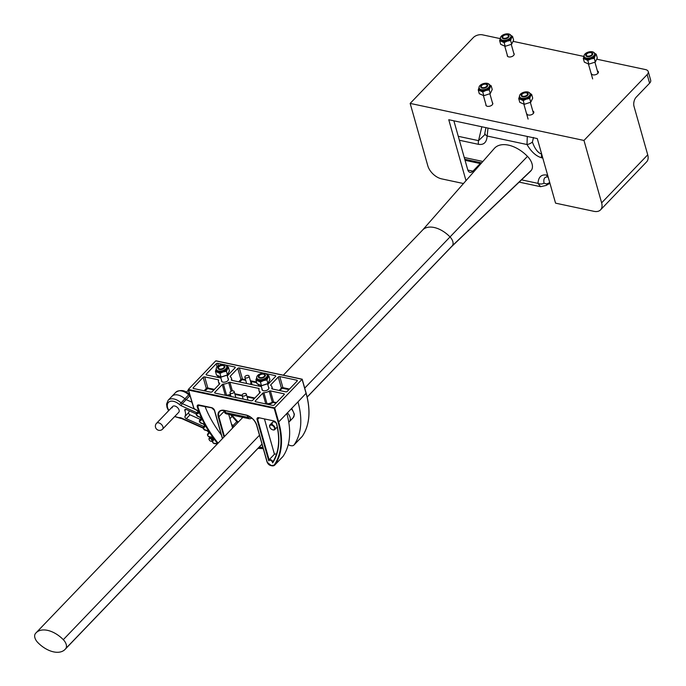 <?xml version="1.0" encoding="UTF-8"?>
<svg xmlns="http://www.w3.org/2000/svg" width="686" height="686" viewBox="0 0 686 686"><rect width="100%" height="100%" fill="white"/><g stroke="black" fill="none" stroke-linecap="round" stroke-linejoin="round"><path stroke-width="1.03" d="M422.413 230.247A23.144 13.952 43.8 0 1 422.67 229.973A23.144 13.952 43.8 0 1 434.127 227.495A23.144 13.952 43.8 0 1 449.913 236.816A8.412 5.068 43.8 0 1 452.417 245.657A23.144 13.952 43.8 0 1 451.68 246.531L307.165 397.125M422.542 230.11L494.314 148.442A27.912 16.824 43.8 0 1 527.474 156.365A13.18 7.94 43.8 0 1 531.393 170.214A27.912 16.824 43.8 0 1 530.192 171.586L451.56 246.668M47.523 630.357A23.144 13.952 43.8 0 1 63.301 639.678A8.412 5.068 43.8 0 1 65.805 648.519A23.144 13.952 43.8 0 1 65.076 649.393A23.144 13.952 43.8 0 1 37.824 642.559A8.412 5.068 43.8 0 1 35.32 633.71A23.144 13.952 43.8 0 1 36.058 632.835A23.144 13.952 43.8 0 1 47.523 630.357M458.265 136.317L478.554 140.639L484.659 134.842L484.882 132.998A5.051 3.524 -178.6 0 0 487.137 136.025C486.7 142.354 483.836 145.123 478.545 144.343L459.38 140.261M533.502 137.466L532.405 142.088C534.891 148.965 537.995 152.969 541.708 154.093M548.208 177.048C544.658 176.534 543.269 178.583 544.032 183.196L546.656 183.951L549.743 182.622M488.003 128.085L487.137 136.025L526.994 144.523L527.294 136.454M519.165 182.116L540.577 186.686L537.987 183.368C538.424 177.031 541.288 174.261 546.579 175.05L547.668 175.282M544.032 183.196A5.051 3.524 -178.6 0 1 537.987 183.368L521.532 179.861M546.656 183.951A5.051 2.067 56.7 0 1 546.167 185.434L549.932 183.291M532.405 142.088A5.051 1.844 151.1 0 1 526.994 144.523C531.307 151.863 536.203 156.288 541.7 157.797L542.789 158.029M523.015 96.272A2.958 1.646 -15.8 0 0 526.959 95.14A2.958 1.646 -15.8 0 0 526.462 92.902A2.958 1.646 -15.8 0 0 526.282 92.859A2.958 1.646 -15.8 0 0 522.226 94.102A2.958 1.646 -15.8 0 0 523.015 96.272M526.625 92.953A3.361 1.869 164.2 0 1 526.805 93.004A3.361 1.869 164.2 0 1 527.971 93.973A3.361 1.869 164.2 0 1 527.268 95.628M522.972 96.846A3.361 1.869 164.2 0 1 522.878 96.82A3.361 1.869 164.2 0 1 521.497 95.8A3.361 1.869 164.2 0 1 521.995 94.359A3.361 1.869 164.2 0 1 522.123 94.231M482.524 87.645A2.958 1.646 -15.8 0 0 486.468 86.513A2.958 1.646 -15.8 0 0 485.98 84.275A2.958 1.646 -15.8 0 0 485.799 84.232A2.958 1.646 -15.8 0 0 481.743 85.476A2.958 1.646 -15.8 0 0 482.524 87.645M486.134 84.327A3.361 1.869 164.2 0 1 486.314 84.378A3.361 1.869 164.2 0 1 487.489 85.347A3.361 1.869 164.2 0 1 486.777 87.002M482.49 88.22A3.361 1.869 164.2 0 1 482.395 88.194A3.361 1.869 164.2 0 1 481.015 87.173A3.361 1.869 164.2 0 1 481.503 85.733A3.361 1.869 164.2 0 1 481.641 85.604M483.424 84.215A3.619 2.015 164.2 0 1 487.686 85.098A3.619 2.015 164.2 0 1 484.985 87.945A3.619 2.015 164.2 0 1 480.723 87.071A3.619 2.015 164.2 0 1 483.424 84.215M483.141 83.683A5.437 3.027 164.2 0 1 489.555 85.004A5.437 3.027 164.2 0 1 485.491 89.291A5.437 3.027 164.2 0 1 479.085 87.971A5.437 3.027 164.2 0 1 483.141 83.683M489.555 85.004L489.83 85.973A5.437 3.027 164.2 0 1 485.765 90.26A5.437 3.027 164.2 0 1 479.36 88.94L479.085 87.971M488.801 84.361L491.176 85.776L492.231 89.514L490.276 93.596L483.81 95.697L482.755 91.958L485.868 90.492A5.891 3.276 164.2 0 1 480.38 90.543A5.891 3.276 164.2 0 1 479.025 87.688M489.221 89.866L485.868 90.492A5.891 3.276 -15.8 0 0 490.078 87.405L489.221 89.866L490.276 93.596M489.452 84.738A5.891 3.276 164.2 0 1 490.078 87.405L491.176 85.776M482.755 91.958L478.245 89.969L479.3 93.708L483.81 95.697M478.245 89.969L479.102 87.508M523.907 92.842A3.619 2.015 164.2 0 1 528.169 93.725A3.619 2.015 164.2 0 1 525.467 96.572A3.619 2.015 164.2 0 1 521.206 95.697A3.619 2.015 164.2 0 1 523.907 92.842M523.624 92.31A5.437 3.027 164.2 0 1 530.038 93.63A5.437 3.027 164.2 0 1 525.982 97.918A5.437 3.027 164.2 0 1 519.568 96.597A5.437 3.027 164.2 0 1 523.624 92.31M530.038 93.63L530.312 94.599A5.437 3.027 164.2 0 1 526.256 98.887A5.437 3.027 164.2 0 1 519.842 97.566L519.568 96.597M529.283 92.987L531.659 94.411L532.713 98.141L530.758 102.223L524.293 104.323L523.238 100.593L526.351 99.118A5.891 3.276 164.2 0 1 520.863 99.17A5.891 3.276 164.2 0 1 519.516 96.314M529.703 98.492L526.351 99.118A5.891 3.276 -15.8 0 0 530.561 96.031L529.703 98.492L530.758 102.223M529.935 93.365A5.891 3.276 164.2 0 1 530.561 96.031L531.659 94.411M523.238 100.593L518.727 98.595L519.791 102.334L524.293 104.323M518.727 98.595L519.594 96.134M260.2 377.6A2.958 1.646 -15.8 0 0 264.144 376.468A2.958 1.646 -15.8 0 0 263.647 374.239A2.958 1.646 -15.8 0 0 263.467 374.196A2.958 1.646 -15.8 0 0 259.419 375.439A2.958 1.646 -15.8 0 0 260.2 377.6M263.81 374.29A3.361 1.869 164.2 0 1 263.99 374.333A3.361 1.869 164.2 0 1 265.165 375.302A3.361 1.869 164.2 0 1 264.453 376.966M260.157 378.175A3.361 1.869 164.2 0 1 260.063 378.158A3.361 1.869 164.2 0 1 258.691 377.137A3.361 1.869 164.2 0 1 259.179 375.696A3.361 1.869 164.2 0 1 259.308 375.568M219.717 368.974A2.958 1.646 -15.8 0 0 223.662 367.842A2.958 1.646 -15.8 0 0 223.164 365.612A2.958 1.646 -15.8 0 0 222.984 365.569A2.958 1.646 -15.8 0 0 218.928 366.813A2.958 1.646 -15.8 0 0 219.717 368.974M223.327 365.664A3.361 1.869 164.2 0 1 223.507 365.707A3.361 1.869 164.2 0 1 224.674 366.676A3.361 1.869 164.2 0 1 223.97 368.339M219.674 369.548A3.361 1.869 164.2 0 1 219.58 369.531A3.361 1.869 164.2 0 1 218.199 368.511A3.361 1.869 164.2 0 1 218.697 367.07A3.361 1.869 164.2 0 1 218.825 366.933M220.609 365.552A3.619 2.015 164.2 0 1 224.871 366.427A3.619 2.015 164.2 0 1 222.17 369.282A3.619 2.015 164.2 0 1 217.908 368.399A3.619 2.015 164.2 0 1 220.609 365.552M220.326 365.012A5.437 3.027 164.2 0 1 226.74 366.341A5.437 3.027 164.2 0 1 222.684 370.629A5.437 3.027 164.2 0 1 216.27 369.3A5.437 3.027 164.2 0 1 220.326 365.012M226.74 366.341L227.015 367.31A5.437 3.027 164.2 0 1 222.959 371.598A5.437 3.027 164.2 0 1 216.544 370.269L216.27 369.3M225.986 365.698L228.361 367.113L229.416 370.843L227.46 374.933L220.995 377.026L219.94 373.295L223.053 371.829A5.891 3.276 164.2 0 1 217.565 371.881A5.891 3.276 164.2 0 1 216.219 369.017M226.406 371.203L223.053 371.829A5.891 3.276 -15.8 0 0 227.263 368.734L226.406 371.203L227.46 374.933M226.637 366.067A5.891 3.276 164.2 0 1 227.263 368.734L228.361 367.113M219.94 373.295L215.43 371.306L216.493 375.036L220.995 377.026M215.43 371.306L216.296 368.845M261.092 374.179A3.619 2.015 164.2 0 1 265.353 375.062A3.619 2.015 164.2 0 1 262.661 377.909A3.619 2.015 164.2 0 1 258.39 377.026A3.619 2.015 164.2 0 1 261.092 374.179M260.809 373.647A5.437 3.027 164.2 0 1 267.223 374.968A5.437 3.027 164.2 0 1 263.167 379.255A5.437 3.027 164.2 0 1 256.753 377.926A5.437 3.027 164.2 0 1 260.809 373.647M267.223 374.968L267.497 375.937A5.437 3.027 164.2 0 1 263.441 380.224A5.437 3.027 164.2 0 1 257.027 378.895L256.753 377.926M266.477 374.324L268.843 375.739L269.898 379.478L267.943 383.56L261.477 385.661L260.423 381.922L263.535 380.456A5.891 3.276 164.2 0 1 258.056 380.507A5.891 3.276 164.2 0 1 256.701 377.643M266.888 379.83L263.535 380.456A5.891 3.276 -15.8 0 0 267.746 377.36L266.888 379.83L267.943 383.56M267.12 374.693A5.891 3.276 164.2 0 1 267.746 377.36L268.843 375.739M260.423 381.922L255.921 379.933L256.976 383.663L261.477 385.661M255.921 379.933L256.778 377.471M588.468 52.668A3.619 2.015 164.2 0 1 592.738 53.542A3.619 2.015 164.2 0 1 590.037 56.398A3.619 2.015 164.2 0 1 585.767 55.515A3.619 2.015 164.2 0 1 588.468 52.668M588.194 52.127A5.437 3.027 164.2 0 1 594.599 53.457A5.437 3.027 164.2 0 1 590.543 57.744A5.437 3.027 164.2 0 1 584.129 56.415A5.437 3.027 164.2 0 1 588.194 52.127M594.599 53.457L594.873 54.426A5.437 3.027 164.2 0 1 590.817 58.704A5.437 3.027 164.2 0 1 584.403 57.384L584.129 56.415M593.853 52.813L596.22 54.228L597.283 57.958L595.319 62.049L588.862 64.141L587.799 60.411L590.912 58.945A5.891 3.276 164.2 0 1 585.432 58.996A5.891 3.276 164.2 0 1 584.078 56.132M594.265 58.319L590.912 58.945A5.891 3.276 -15.8 0 0 595.122 55.849L594.265 58.319L595.319 62.049M594.496 53.182A5.891 3.276 164.2 0 1 595.122 55.849L596.22 54.228M587.799 60.411L583.297 58.421L584.352 62.152L588.862 64.141M583.297 58.421L584.155 55.952M504.802 34.832A3.619 2.015 164.2 0 1 509.072 35.715A3.619 2.015 164.2 0 1 506.371 38.57A3.619 2.015 164.2 0 1 502.101 37.687A3.619 2.015 164.2 0 1 504.802 34.832M504.519 34.3A5.437 3.027 164.2 0 1 510.933 35.621A5.437 3.027 164.2 0 1 506.877 39.908A5.437 3.027 164.2 0 1 500.463 38.587A5.437 3.027 164.2 0 1 504.519 34.3M510.933 35.621L511.207 36.59A5.437 3.027 164.2 0 1 507.151 40.877A5.437 3.027 164.2 0 1 500.737 39.556L500.463 38.587M510.187 34.986L512.553 36.401L513.608 40.131L511.653 44.221L505.188 46.314L504.133 42.583L507.246 41.109A5.891 3.276 164.2 0 1 501.766 41.169A5.891 3.276 164.2 0 1 500.411 38.305M510.598 40.483L507.246 41.109A5.891 3.276 -15.8 0 0 511.456 38.022L510.598 40.483L511.653 44.221M510.83 35.355A5.891 3.276 164.2 0 1 511.456 38.022L512.553 36.401M504.133 42.583L499.631 40.594L500.686 44.324L505.188 46.314M499.631 40.594L500.488 38.124M587.576 56.089A2.958 1.646 -15.8 0 0 591.521 54.957A2.958 1.646 -15.8 0 0 591.023 52.728A2.958 1.646 -15.8 0 0 590.843 52.685A2.958 1.646 -15.8 0 0 586.796 53.92A2.958 1.646 -15.8 0 0 587.576 56.089M591.186 52.779A3.361 1.869 164.2 0 1 591.366 52.822A3.361 1.869 164.2 0 1 592.541 53.791A3.361 1.869 164.2 0 1 591.829 55.455M587.542 56.664A3.361 1.869 164.2 0 1 587.448 56.646A3.361 1.869 164.2 0 1 586.067 55.626A3.361 1.869 164.2 0 1 586.556 54.185A3.361 1.869 164.2 0 1 586.684 54.048M503.91 38.262A2.958 1.646 -15.8 0 0 507.854 37.13A2.958 1.646 -15.8 0 0 507.357 34.9A2.958 1.646 -15.8 0 0 507.177 34.849A2.958 1.646 -15.8 0 0 503.13 36.092A2.958 1.646 -15.8 0 0 503.91 38.262M507.52 34.952A3.361 1.869 164.2 0 1 507.7 34.995A3.361 1.869 164.2 0 1 508.875 35.964A3.361 1.869 164.2 0 1 508.163 37.619M503.876 38.836A3.361 1.869 164.2 0 1 503.773 38.819A3.361 1.869 164.2 0 1 502.401 37.799A3.361 1.869 164.2 0 1 502.889 36.358A3.361 1.869 164.2 0 1 503.018 36.221M597.369 70.872A3.576 1.989 164.2 0 1 598.372 71.816A3.576 1.989 164.2 0 1 597.798 73.402A3.576 1.989 164.2 0 1 594.153 74.937A3.576 1.989 164.2 0 1 591.486 73.771M513.771 53.276A3.576 1.989 164.2 0 1 514.166 53.877A3.576 1.989 164.2 0 1 513.591 55.463A3.576 1.989 164.2 0 1 509.947 56.989A3.576 1.989 164.2 0 1 507.271 55.823A3.576 1.989 164.2 0 1 507.297 55.112M532.808 111.046A3.576 1.989 164.2 0 1 533.811 111.998A3.576 1.989 164.2 0 1 533.236 113.584A3.576 1.989 164.2 0 1 529.592 115.111A3.576 1.989 164.2 0 1 526.917 113.945M492.394 102.66A3.576 1.989 164.2 0 1 492.78 103.252A3.576 1.989 164.2 0 1 492.214 104.838A3.576 1.989 164.2 0 1 488.569 106.373A3.576 1.989 164.2 0 1 485.894 105.207A3.576 1.989 164.2 0 1 485.92 104.495M463.479 183.531L441.655 178.875A13.454 8.112 43.8 0 1 427.815 165.815L410.159 103.406L583.966 140.45L601.631 202.859A13.454 8.112 43.8 0 1 600.542 209.873A13.454 8.112 43.8 0 1 593.879 211.314L555.557 203.15L537.284 138.589L448.755 119.724L466 180.658M649.599 83.203L647.164 74.594A6.731 3.747 -15.8 0 0 648.244 71.61L650.68 80.219A6.731 3.747 164.2 0 1 649.599 83.203L636.222 97.146A6.731 3.85 -78 0 0 634.027 106.399L647.721 154.822L601.631 202.859M600.542 209.873L646.641 161.836A13.454 8.112 -136.2 0 0 647.721 154.822M410.159 103.406L473.349 37.55A6.731 3.747 -15.8 0 1 482.464 34.832L500.266 38.622M513.034 41.34L583.932 56.449M596.7 59.176L645.483 69.569A6.731 3.747 -15.8 0 1 648.244 71.61M647.164 74.594L583.966 140.45M480.243 163.551L472.937 171.157A6.731 3.85 -78 0 1 470.013 172.358A6.731 3.85 -78 0 1 467.698 169.648L453.995 121.225A6.731 3.85 -78 0 1 453.892 120.813M209.093 439.263A1.681 1.012 -136.2 0 0 209.161 439.675A1.681 1.012 -136.2 0 0 210.756 441.201A1.681 1.012 -136.2 0 0 211.897 440.515A1.681 1.012 -136.2 0 0 210.473 438.663A1.681 1.012 -136.2 0 0 209.093 439.263M209.127 439.537A2.101 1.269 43.8 0 1 209.067 439.383A2.101 1.269 43.8 0 1 208.973 438.86A2.101 1.269 43.8 0 1 209.204 438.191A2.101 1.269 43.8 0 1 211.168 438.38A2.101 1.269 43.8 0 1 212.471 440.429A2.101 1.269 43.8 0 1 212.24 441.098A2.101 1.269 43.8 0 1 211.056 441.287A2.101 1.269 43.8 0 1 210.894 441.235M196.162 413.898L186.163 409.439A1.681 1.012 -136.2 0 0 184.963 409.499A1.681 1.012 -136.2 0 0 184.774 410.039A1.681 1.012 -136.2 0 0 184.868 410.502A11.773 7.1 43.8 0 1 184.971 416.462A1.681 1.012 -136.2 0 0 184.886 416.848A1.681 1.012 -136.2 0 0 186.309 418.692L203.974 426.563M189.199 410.794A11.773 7.1 43.8 0 1 188.684 412.586A1.681 1.012 -136.2 0 0 188.607 412.972A1.681 1.012 -136.2 0 0 190.031 414.824L200.432 419.455M172.683 406.472L156.554 423.279A4.202 2.538 43.8 0 1 159.538 423.125A4.202 2.538 43.8 0 1 163.088 427.755A4.202 2.538 43.8 0 1 162.616 429.102L178.754 412.295A4.202 2.538 -136.2 0 0 179.218 410.94A4.202 2.538 -136.2 0 0 176.602 406.841A4.202 2.538 -136.2 0 0 172.683 406.472A4.202 2.538 -136.2 0 0 172.212 407.818M290.298 418.983A8.412 5.068 -136.2 0 0 287.434 412.852A8.412 5.068 -136.2 0 1 290.298 418.983A8.412 5.068 -136.2 0 1 289.355 421.684A8.412 5.068 -136.2 0 0 290.298 418.983M168.576 410.743L166.99 407.347L166.569 404.063L168.147 400.264A11.773 7.1 43.8 0 1 181.018 402.793A3.361 2.024 -136.2 0 0 182.304 403.634L186.163 399.621L191.788 402.133L186.163 399.621A3.361 2.024 43.8 0 1 184.868 398.78A11.773 7.1 -136.2 0 0 171.997 396.251L175.856 392.238C180.529 389.442 184.988 390.137 189.216 394.313L188.719 394.767A11.773 7.1 -136.2 0 0 175.856 392.238M232.16 426.512L232.974 425.654A3.361 2.024 43.8 0 0 234.012 426.555A3.361 2.024 43.8 0 1 232.974 425.654L231.431 423.931L232.974 425.654L236.833 421.641L232.168 416.445A13.454 8.112 -136.2 0 0 230.47 414.747M189.953 395.668L186.163 399.621A3.361 2.024 43.8 0 1 184.868 398.78A11.773 7.1 -136.2 0 0 171.997 396.251L168.147 400.264M268.5 387.11A3.576 1.989 164.2 0 1 268.895 387.71A3.576 1.989 164.2 0 1 267.308 390.06A3.576 1.989 164.2 0 1 263.475 390.746A3.576 1.989 164.2 0 1 262.009 389.657A3.576 1.989 164.2 0 1 262.026 388.945M228.018 378.483A3.576 1.989 164.2 0 1 228.412 379.084A3.576 1.989 164.2 0 1 226.826 381.433A3.576 1.989 164.2 0 1 222.984 382.119A3.576 1.989 164.2 0 1 221.518 381.03A3.576 1.989 164.2 0 1 221.544 380.318M272.222 423.999A3.361 2.024 43.8 0 1 272.496 422.25A3.361 2.024 43.8 0 1 276.209 423.005M288.257 444.468A3.764 2.272 -136.2 0 0 290.332 445.531L291.044 445.686A5.891 3.55 -136.2 0 0 293.96 445.051A5.891 3.55 -136.2 0 0 294.183 444.768A90.655 54.64 -136.2 0 0 297.964 401.876L286.808 413.495A90.655 54.64 43.8 0 1 283.035 456.387A5.891 3.55 43.8 0 1 282.804 456.67A5.891 3.55 43.8 0 1 282.529 456.91M228.73 414.378L232.588 428.038M286.808 413.495L278.679 421.976L274.683 407.853L274.211 408.359L188.513 390.102L188.316 389.451L274.683 407.853L302.097 379.289L215.73 360.879L188.316 389.451L193.906 408.23A1.466 0.883 -136.2 0 0 195.381 409.576L195.656 409.636A2.521 1.518 43.8 0 1 198.288 411.746A2.521 1.518 43.8 0 1 197.491 413.744L196.882 413.787A1.406 0.849 -136.2 0 0 196.359 414.696A1.406 0.849 -136.2 0 0 196.445 414.91L196.565 415.193A1.466 0.883 -136.2 0 0 198.108 416.445A1.887 1.132 43.8 0 1 198.04 416.436M272.256 388.971L285.728 391.835A1.115 0.617 -15.8 0 0 287.237 391.389L297.158 381.047A1.115 0.617 -15.8 0 0 297.338 380.559A1.115 0.617 -15.8 0 0 296.875 380.216L279.777 376.571A1.115 0.617 -15.8 0 0 278.267 377.026L270.85 384.752A1.115 0.617 -15.8 0 0 270.67 385.249A1.115 0.617 -15.8 0 0 270.85 385.472A6.731 3.747 164.2 0 1 271.922 386.853A6.731 3.747 164.2 0 1 271.819 388.379A1.115 0.617 -15.8 0 0 271.802 388.628A1.115 0.617 -15.8 0 0 272.256 388.971M255.612 401.747L272.719 405.392A1.115 0.617 -15.8 0 0 274.228 404.946L284.15 394.604A1.115 0.617 -15.8 0 0 284.321 394.116A1.115 0.617 -15.8 0 0 283.867 393.773L270.404 390.9A1.115 0.617 -15.8 0 0 269.169 391.14A6.731 3.747 164.2 0 1 263.904 392.709A1.115 0.617 -15.8 0 0 262.755 393.189L255.338 400.916A1.115 0.617 -15.8 0 0 255.158 401.413A1.115 0.617 -15.8 0 0 255.612 401.747M263.887 373.184L239.294 367.945A1.115 0.617 -15.8 0 0 237.785 368.399L230.367 376.125A1.115 0.617 -15.8 0 0 230.187 376.623A1.115 0.617 -15.8 0 0 230.367 376.846A6.731 3.747 164.2 0 1 231.439 378.226A6.731 3.747 164.2 0 1 231.336 379.744A1.115 0.617 -15.8 0 0 231.319 380.001A1.115 0.617 -15.8 0 0 231.774 380.336L260.5 386.458A1.115 0.617 -15.8 0 0 261.315 386.407M267.754 384.46A1.115 0.617 -15.8 0 0 268.149 384.177L275.566 376.451A1.115 0.617 -15.8 0 0 275.746 375.954A1.115 0.617 -15.8 0 0 275.283 375.611L265.936 373.621M215.13 393.121L251.127 400.796A1.115 0.617 -15.8 0 0 252.637 400.341L260.054 392.615A1.115 0.617 -15.8 0 0 260.234 392.118A1.115 0.617 -15.8 0 0 260.054 391.895A6.731 3.747 164.2 0 1 258.974 390.514A6.731 3.747 164.2 0 1 259.085 388.988A1.115 0.617 -15.8 0 0 259.102 388.739A1.115 0.617 -15.8 0 0 258.639 388.396L229.913 382.274A1.115 0.617 -15.8 0 0 228.687 382.514A6.731 3.747 164.2 0 1 223.422 384.083A1.115 0.617 -15.8 0 0 222.264 384.563L214.847 392.289A1.115 0.617 -15.8 0 0 214.675 392.786A1.115 0.617 -15.8 0 0 215.13 393.121M219.571 383.26A6.731 3.747 164.2 0 1 218.491 381.888A6.731 3.747 164.2 0 1 218.594 380.361A1.115 0.617 -15.8 0 0 218.611 380.113A1.115 0.617 -15.8 0 0 218.157 379.77L204.694 376.897A1.115 0.617 -15.8 0 0 203.176 377.351L193.255 387.684A1.115 0.617 -15.8 0 0 193.083 388.182A1.115 0.617 -15.8 0 0 193.538 388.525L210.636 392.169A1.115 0.617 -15.8 0 0 212.154 391.715L219.571 383.989A1.115 0.617 -15.8 0 0 219.743 383.491A1.115 0.617 -15.8 0 0 219.571 383.26L219.717 383.783M223.404 364.558L217.702 363.34A1.115 0.617 -15.8 0 0 216.193 363.794L206.272 374.127A1.115 0.617 -15.8 0 0 206.092 374.625A1.115 0.617 -15.8 0 0 206.546 374.968L220.017 377.832A1.115 0.617 -15.8 0 0 220.823 377.78M227.263 375.834A1.115 0.617 -15.8 0 0 227.666 375.551L235.084 367.825A1.115 0.617 -15.8 0 0 235.264 367.327A1.115 0.617 -15.8 0 0 234.801 366.984L225.445 364.995M264.487 419.06L274.434 454.235A2.727 1.646 43.8 0 1 276.432 454.338M274.434 454.235L269.092 459.8L268.792 460.923L257.087 419.558A2.941 1.775 43.8 0 1 258.785 417.705L273.594 420.87A2.941 1.775 43.8 0 1 276.647 423.794A87.705 52.865 43.8 0 1 272.625 462.921A2.307 1.389 -136.2 0 0 270.833 460.443A2.307 1.389 -136.2 0 0 268.792 460.923M205.028 406.395A84.695 51.056 -136.2 0 0 221.389 435.01M206.606 430.302A2.101 1.269 -136.2 0 0 206.014 430.285L205.577 430.182A2.521 1.518 43.8 0 1 208.398 431.708A2.521 1.518 43.8 0 1 208.398 434.161L207.918 434.401A1.406 0.849 -136.2 0 0 207.652 435.241A1.406 0.849 -136.2 0 0 207.927 435.781L207.901 435.627M206.014 430.285L205.577 430.182L206.014 430.285M203.648 428.973L203.699 429.17A1.466 0.883 -136.2 0 0 205.337 430.199L205.577 430.182M203.228 428.141A1.826 1.106 43.8 0 1 203.382 427.189A1.826 1.106 43.8 0 1 203.673 427.009L203.673 427.584A1.406 0.849 -136.2 0 0 203.339 428.458A1.406 0.849 -136.2 0 0 203.536 428.887L203.699 429.17M208.115 436.056A1.466 0.883 -136.2 0 0 209.779 436.965L210.465 437.016A2.101 1.269 -136.2 0 1 211.177 436.999M202.55 423.485A2.101 1.269 -136.2 0 0 202.096 423.451L201.693 423.348A2.521 1.518 43.8 0 1 204.471 425.088A2.521 1.518 43.8 0 1 204.205 427.404L203.673 427.584M210.002 436.922A2.521 1.518 43.8 0 1 212.832 438.217A2.521 1.518 43.8 0 1 213.097 440.781L212.677 441.081A1.406 0.849 -136.2 0 0 212.48 441.887A1.406 0.849 -136.2 0 0 212.832 442.521L212.823 442.401M199.772 421.967L199.84 422.19A1.466 0.883 -136.2 0 0 201.435 423.339L201.693 423.348M199.454 421.273A1.826 1.106 43.8 0 1 199.6 420.321A1.826 1.106 43.8 0 1 200.012 420.106L199.986 420.69A1.406 0.849 -136.2 0 0 199.557 421.59A1.406 0.849 -136.2 0 0 199.695 421.907L199.84 422.19M213.037 442.796A1.466 0.883 -136.2 0 0 214.709 443.568L215.404 443.585A2.101 1.269 -136.2 0 1 216.236 443.516M199.06 416.616A2.101 1.269 -136.2 0 0 198.751 416.582L198.374 416.479A2.521 1.518 43.8 0 1 201.092 418.417A2.521 1.518 43.8 0 1 200.561 420.578L199.986 420.69M196.153 409.756A2.101 1.269 -136.2 0 0 195.999 409.731L195.656 409.636M188.496 390.077L192.414 403.874M272.934 461.789L272.899 461.841C279.065 451.774 280.257 439.049 276.467 423.656L276.647 423.794A87.285 52.616 -136.2 0 1 272.934 461.789L272.625 462.921M216.399 361.05L215.73 360.879L216.399 361.05M302.089 379.307L306.093 393.404A90.655 54.64 -136.2 0 1 302.32 436.296L302.089 436.579A5.891 3.55 -136.2 0 0 302.32 436.296L294.183 444.768M230.333 391.792A2.178 1.209 -15.8 0 0 229.982 392.752A2.178 1.209 -15.8 0 0 231.611 393.464A2.178 1.209 -15.8 0 0 233.832 392.538A2.178 1.209 -15.8 0 0 234.175 391.569A2.178 1.209 -15.8 0 0 232.554 390.857A2.178 1.209 -15.8 0 0 230.333 391.792M245.202 376.297A2.178 1.209 -15.8 0 0 244.851 377.257A2.178 1.209 -15.8 0 0 246.48 377.969A2.178 1.209 -15.8 0 0 248.701 377.043A2.178 1.209 -15.8 0 0 249.044 376.074A2.178 1.209 -15.8 0 0 247.423 375.362A2.178 1.209 -15.8 0 0 245.202 376.297M249.996 384.22A2.178 1.209 -15.8 0 0 250.604 383.766A2.178 1.209 -15.8 0 0 250.947 382.797L249.044 376.074M242.475 394.381A2.178 1.209 -15.8 0 0 242.124 395.342A2.178 1.209 -15.8 0 0 243.753 396.054A2.178 1.209 -15.8 0 0 245.974 395.119A2.178 1.209 -15.8 0 0 246.325 394.158A2.178 1.209 -15.8 0 0 244.696 393.447A2.178 1.209 -15.8 0 0 242.475 394.381M250.493 384.332A2.761 1.535 -15.8 0 0 251.067 383.86A2.761 1.535 -15.8 0 0 251.505 382.642A2.761 1.535 -15.8 0 0 250.69 381.896M236.276 397.631A2.761 1.535 -15.8 0 0 235.821 397.391M248.426 400.221A2.761 1.535 -15.8 0 0 247.972 399.972M269.77 426.975A2.941 1.775 -136.2 0 0 269.812 427.112A2.941 1.775 -136.2 0 0 272.599 429.788A2.941 1.775 -136.2 0 0 274.494 427.987A2.941 1.775 -136.2 0 0 271.467 425.131A2.941 1.775 -136.2 0 0 269.77 426.975M269.77 426.966A3.361 2.024 43.8 0 1 269.718 426.821A3.361 2.024 43.8 0 1 269.667 426.666A3.361 2.024 43.8 0 1 269.941 424.908A3.361 2.024 43.8 0 1 272.711 424.986A3.361 2.024 43.8 0 1 275.069 427.815A3.361 2.024 43.8 0 1 274.794 429.573A3.361 2.024 43.8 0 1 272.899 429.873A3.361 2.024 43.8 0 1 272.736 429.822M218.731 369.282A3.361 1.869 164.2 0 1 218.234 368.622L218.199 368.511M224.674 366.676L224.708 366.787A3.361 1.869 164.2 0 1 224.631 367.61M259.214 377.909A3.361 1.869 164.2 0 1 258.716 377.249L258.691 377.137M265.165 375.302L265.19 375.413A3.361 1.869 164.2 0 1 265.113 376.237M258.408 377.086A3.619 2.015 164.2 0 1 261.126 374.29A3.619 2.015 164.2 0 1 265.371 375.113M267.497 375.937L267.257 375.079A5.437 3.027 164.2 0 1 263.201 379.367A5.437 3.027 164.2 0 1 256.787 378.037L257.027 378.895M257.001 383.774L261.512 385.772L267.977 383.671L269.932 379.59L268.878 375.851L266.923 379.941L263.57 380.567L260.457 382.033L255.947 380.044L257.001 383.774M261.512 385.772L260.457 382.033M267.977 383.671L266.923 379.941M217.925 368.459A3.619 2.015 164.2 0 1 220.635 365.664A3.619 2.015 164.2 0 1 224.888 366.487M227.015 367.31L226.774 366.453A5.437 3.027 164.2 0 1 222.71 370.74A5.437 3.027 164.2 0 1 216.304 369.411L216.544 370.269M216.519 375.148L221.029 377.137L227.495 375.045L229.45 370.955L228.395 367.224L226.431 371.315L223.087 371.941L219.974 373.407L215.464 371.418L216.519 375.148M221.029 377.137L219.974 373.407M227.495 375.045L226.431 371.315M531.393 170.214L452.417 245.657L307.148 397.031M527.474 156.365L304.721 388.113M259.488 435.241L63.301 639.678M464.268 157.506L482.867 161.467M261.992 444.091L65.805 648.519M481.641 162.865L464.765 159.272M465.057 160.31L480.92 163.688L465.057 160.31M478.545 144.343A5.051 2.89 -78 0 1 478.554 140.639L481.846 126.773M548.165 177.039A5.051 2.89 -78 0 1 546.579 175.05M541.691 154.17A5.051 2.89 102 0 0 541.7 157.797M467.835 170.068L472.937 171.157M190.031 414.824L186.309 418.692M185.966 409.37L184.868 410.502M262.849 447.126A24.636 14.852 43.8 0 1 259.051 447.263M197.019 412.792L181.396 405.829A5.051 3.044 43.8 0 1 179.466 404.56A10.093 6.08 -136.2 0 0 169.322 401.713A10.093 6.08 -136.2 0 0 168.85 410.46M174.921 416.282A10.093 6.08 -136.2 0 0 179.672 417.637A5.051 3.044 43.8 0 1 181.593 418.083L203.125 427.678M258.476 447.864A25.476 15.358 -136.2 0 0 263.055 447.838M261.255 444.965A22.955 13.84 -136.2 0 0 262.215 444.897M181.396 405.829A1.681 0.686 114 0 1 182.304 403.634L194.241 408.959M179.466 404.56L188.719 394.767A3.361 2.024 43.8 0 0 189.928 395.573M179.672 417.637A1.681 1.14 89.7 0 0 180.615 418.349L174.647 416.565M181.593 418.083A1.681 0.686 114 0 0 181.841 418.649L203.125 428.133M188.684 412.586L184.971 416.462M291.739 408.359L294.431 414.318L293.205 417.671A8.412 5.068 -136.2 0 0 294.148 414.97A8.412 5.068 -136.2 0 0 291.284 408.839M231.722 415.021L237.236 421.101L236.833 421.641A3.361 2.024 43.8 0 0 237.862 422.542M232.571 415.905L229.964 418.743M217.668 443.585A85.115 51.304 43.8 0 1 197.294 406.884A2.941 1.775 43.8 0 1 197.268 406.815A2.941 1.775 43.8 0 1 198.966 404.963L211.562 407.647A2.941 1.775 43.8 0 1 214.589 410.502L222.521 438.534M198.983 405.014A2.521 1.518 -136.2 0 0 198.04 405.323A2.521 1.518 -136.2 0 0 197.842 406.644A2.521 1.518 -136.2 0 0 197.86 406.704A84.695 51.056 -136.2 0 0 218.079 443.156M211.571 407.673L198.966 404.963M196.256 414.378A1.826 1.106 43.8 0 1 196.402 413.426A1.826 1.106 43.8 0 1 196.933 413.195L196.882 413.787M212.377 441.57A1.826 1.106 43.8 0 1 212.334 441.004M207.549 434.933A1.826 1.106 43.8 0 1 207.695 433.972A1.826 1.106 43.8 0 1 207.892 433.835L208.758 432.935M207.918 434.401L208.707 433.243M199.326 405.177L197.294 406.884M213.054 440.232A2.101 1.269 -136.2 0 0 213.166 440.129A2.101 1.269 -136.2 0 0 213.355 439.083M208.398 434.161L208.373 433.595A2.101 1.269 -136.2 0 0 208.595 433.432A2.101 1.269 -136.2 0 0 208.776 432.386M204.694 425.946L203.673 427.009L204.685 426.323M204.205 427.404L204.196 426.829A2.101 1.269 -136.2 0 0 204.539 426.623A2.101 1.269 -136.2 0 0 204.72 425.569M201.169 418.906L200.012 420.106L201.212 419.343M200.561 420.578L200.578 419.995A2.101 1.269 -136.2 0 0 201.049 419.755A2.101 1.269 -136.2 0 0 201.23 418.7M198.211 411.866L196.933 413.195L198.314 412.355M197.491 413.744L197.542 413.152A2.101 1.269 -136.2 0 0 198.143 412.895A2.101 1.269 -136.2 0 0 198.331 411.84M213.903 389.897L207.695 388.568L204.771 390.917M218.894 376.194L217.779 377.36M301.814 436.819A5.891 3.55 -136.2 0 0 302.089 436.579L293.96 445.051M267.274 462.278L256.761 425.174L267.274 462.278A3.764 2.272 43.8 0 1 267.274 462.278A3.344 2.015 -136.2 0 0 270.721 465.528L271.424 465.683A5.471 3.293 -136.2 0 0 274.349 464.834A90.235 54.391 -136.2 0 0 278.113 422.147L278.679 421.976A90.655 54.64 43.8 0 1 274.897 464.859L283.035 456.387M274.349 464.834L274.897 464.859A5.891 3.55 43.8 0 1 274.674 465.142A5.891 3.55 43.8 0 1 271.759 465.777L271.424 465.683M297.964 401.876L306.162 393.215L302.192 379.195L216.004 360.827M209.873 437.076A1.887 1.132 43.8 0 1 209.41 436.965M214.872 443.713A1.887 1.132 43.8 0 1 214.255 443.593M224.382 410.408A10.093 6.08 -136.2 0 0 219.7 411.549A10.093 6.08 -136.2 0 0 218.885 416.814L224.142 411.343M223.979 437.008L218.32 416.985L218.885 416.814L224.459 436.51M218.32 416.985A10.513 6.337 43.8 0 1 224.373 410.374L245.965 414.979A10.513 6.337 43.8 0 1 256.778 425.183L256.675 424.866A10.093 6.08 -136.2 0 0 256.573 424.548M246.84 415.202A10.093 6.08 -136.2 0 0 246.291 415.073L224.519 410.545L246.111 415.15C251.213 416.694 254.712 419.995 256.607 425.054L267.103 462.158L271.433 465.708M282.804 456.67L274.674 465.142L270.721 465.528A3.764 2.272 43.8 0 1 270.636 465.511M278.113 422.147L274.211 408.359M214.924 443.499A2.521 1.518 43.8 0 1 217.213 444.065M259.076 417.911L257.662 419.386L269.092 459.8A2.727 1.646 43.8 0 1 272.934 461.781M258.802 417.757A2.521 1.518 -136.2 0 0 257.859 418.074A2.521 1.518 -136.2 0 0 257.662 419.386L257.087 419.558M273.594 420.87L276.535 423.468A2.521 1.518 -136.2 0 0 276.527 423.434M222.504 438.551L214.478 410.194M206.503 374.95L206.272 374.127M217.093 377.214L218.311 375.945M217.085 366.95L216.193 363.794M218.422 365.887L217.702 363.34M235.049 367.859L234.801 366.984M193.495 388.508L193.255 387.684M204.085 390.771L206.315 388.447L203.176 377.351M206.752 388.851L206.315 388.447A1.115 0.617 164.2 0 1 207.832 387.993L204.694 376.897M207.695 388.568L207.832 387.993L214.384 389.391M218.457 380.833L218.157 379.77M254.386 398.523L247.123 396.971M242.295 395.942L234.972 394.381M230.582 394.87A7.152 3.979 164.2 0 1 227.255 395.711M215.087 393.112L214.847 392.289M225.3 395.29L222.264 384.563M225.771 395.393A1.115 0.617 164.2 0 1 226.56 395.179L223.422 384.083M226.594 395.565L226.56 395.179A6.731 3.747 -15.8 0 0 230.419 394.304M231.148 391.217L228.687 382.514M232.348 390.874L229.913 382.274M234.792 393.738L242.115 395.299M246.934 396.328L254.866 398.017M258.939 389.459L258.639 388.396M260.2 392.409L260.054 391.895M256.693 382.685L250.544 381.373M245.725 380.344L242.295 379.615L239.371 381.956M231.465 380.207L231.336 379.744M230.625 377.034L230.367 376.125M238.685 381.81L240.923 379.487L237.785 368.399M241.352 379.898L240.923 379.487A1.115 0.617 164.2 0 1 242.432 379.032L239.294 367.945M242.295 379.615L242.432 379.032L245.545 379.701M250.364 380.721L256.513 382.033M275.532 376.485L275.283 375.611M255.569 401.739L255.338 400.916M265.791 403.917L262.755 393.189M266.254 404.02A1.115 0.617 164.2 0 1 267.043 403.805L263.904 392.709M267.077 404.191L267.043 403.805A6.731 3.747 -15.8 0 0 272.308 402.228L269.169 391.14M275.978 403.119L272.308 402.228A1.115 0.617 164.2 0 1 273.543 401.996L270.404 390.9M273.405 402.571L273.543 401.996L276.458 402.613M284.115 394.639L283.867 393.773M272.634 402.716A7.152 3.979 164.2 0 1 267.746 404.337M271.948 388.833L271.819 388.379M271.107 385.661L270.85 384.752M279.168 390.437L281.406 388.113L278.267 377.026M288.986 389.562L281.406 388.113A1.115 0.617 164.2 0 1 282.915 387.659L279.777 376.571M282.778 388.242L282.915 387.659L289.466 389.056M297.124 381.082L296.875 380.216M281.835 388.525L279.854 390.583M213.097 440.781L213.003 440.309M214.709 443.568L215.181 443.662M224.373 410.374L224.519 410.545C221.621 410.339 220.017 410.674 219.7 411.549M258.785 417.705L257.859 418.074M306.007 393.095L306.162 393.215C310.938 410.674 309.669 425.02 302.346 436.253M225.034 410.657L225.591 412.603L247.852 417.345L247.329 415.493M223.885 410.434L224.211 411.583A3.361 1.869 -15.8 0 0 225.591 412.603A3.361 1.921 -78 0 0 226.749 413.958L249.009 418.7A3.361 1.921 -78 0 1 247.852 417.345A3.361 1.869 -15.8 0 0 250.519 417.122M262.018 444.176L65.076 649.393M422.67 229.973L283.327 375.173M242.818 417.38L36.058 632.835M485.911 127.639L484.882 132.998M540.577 186.686L546.167 185.434M527.971 93.973L528.126 94.505M530.347 102.36L533.451 113.327M521.497 95.8L521.652 96.34M523.855 104.126L528.091 119.09M487.489 85.347L487.643 85.879M489.864 93.733L492.762 103.972M481.015 87.173L481.169 87.714M483.373 95.5L486.288 105.798M267.566 383.808L268.869 388.422L267.566 383.808M261.074 385.575L262.395 390.257L261.074 385.575M227.083 375.182L228.387 379.795L227.083 375.182M220.592 376.948L221.912 381.622L220.592 376.948M592.541 53.791L592.695 54.331M594.916 62.177L598.02 73.153M586.067 55.626L586.221 56.166M588.425 63.952L592.653 78.907M508.875 35.964L509.021 36.504M511.242 44.35L514.14 54.588M502.401 37.799L502.546 38.33M504.75 46.116L507.666 56.423M212.24 441.098L213.518 439.769M209.204 438.191L210.242 437.102M156.554 423.279A4.202 4.202 0 0 0 158.046 430.105A4.202 4.202 0 0 0 162.616 429.102M186.343 392.229L188.384 390.111M288.78 422.284L293.205 417.671M180.615 418.349L181.841 418.649M257.979 448.378L263.278 448.644M237.236 421.101L238.316 422.07M189.216 394.313L189.679 394.69M198.04 405.323L211.708 407.818L214.418 410.374L222.418 438.646M198.117 411.643L196.402 413.426L196.187 414.567L198.563 416.659M201.118 418.743L199.6 420.321L199.386 421.461L201.924 423.528C203.699 423.905 204.565 424.943 204.539 426.623M212.523 440.618L212.943 442.813L215.301 443.653M204.677 425.835L203.167 428.33L205.86 430.362M208.758 432.875L207.481 435.113L208.004 436.056L210.328 437.085C212 437.068 212.934 438.088 213.166 440.129M219.194 384.374L218.491 381.888M259.677 393.001L258.974 390.514M232.057 380.396L231.439 378.226M272.539 389.031L271.922 386.853M205.886 430.354C207.961 431.04 208.87 432.069 208.595 433.432M215.335 443.636L217.153 444.125M198.58 416.659C200.801 417.705 201.615 418.743 201.049 419.755M188.273 389.725L193.744 408.119L195.81 409.808C197.877 410.983 198.657 412.012 198.143 412.895M229.982 392.752L231.045 396.517M244.851 377.257L246.617 383.5M258.27 384.332L258.759 386.089M242.124 395.342L243.187 399.106M249.009 418.7A3.361 3.361 0 0 0 251.771 418.074M224.211 411.583A3.361 3.361 0 0 0 226.749 413.958M251.505 382.642L252.079 384.666M246.325 394.158L248.015 400.127M234.175 391.569L235.864 397.546M274.794 429.573L277.247 427.018M269.941 424.908L272.496 422.25"/></g></svg>
